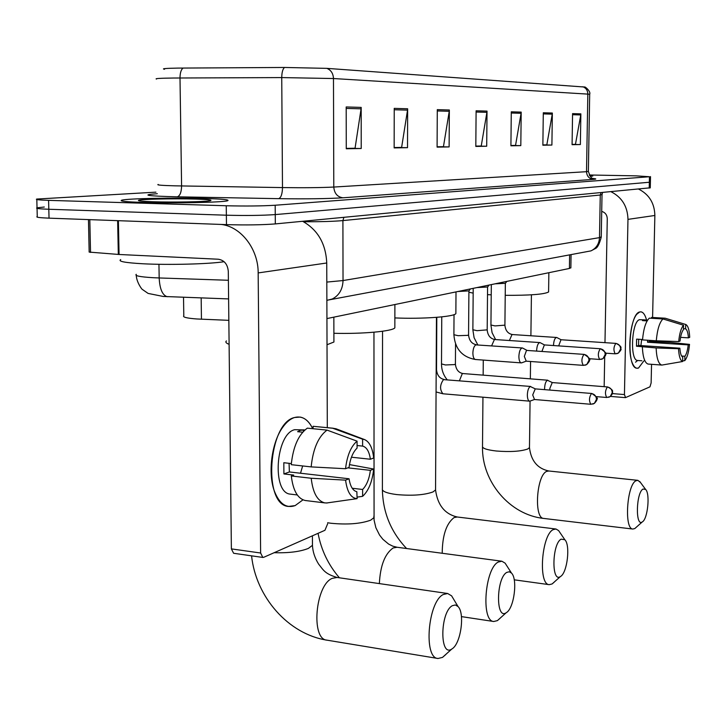 <?xml version="1.0" encoding="UTF-8"?>
<svg xmlns="http://www.w3.org/2000/svg" width="726" height="726" viewBox="0 0 726 726"><rect width="100%" height="100%" fill="white"/><g stroke="black" fill="none" stroke-linecap="round" stroke-linejoin="round"><path stroke-width="1.09" d="M228.844 320.338L196.737 318.968C186.736 318.215 182.426 317.126 183.796 315.71L183.524 297.261M570.872 267.64L569.411 268.457L326.936 318.578M37.044 208.371L37.262 216.557C35.447 217.228 39.367 217.764 49.032 218.154L226.467 224.633C245.86 225.178 262.14 224.942 275.317 223.917L650.269 187.807M155.909 192.154L36.808 199.051C34.984 199.596 38.914 200.031 48.588 200.358L226.258 205.757L226.367 215.205C245.769 215.704 262.068 215.504 275.254 214.587L650.396 182.162L275.254 214.587C262.068 215.504 245.769 215.704 226.367 215.205L48.805 209.26L226.367 215.205L226.467 224.633M44.313 207.019L37.035 207.808C35.211 208.426 39.14 208.906 48.805 209.26C39.14 208.906 35.211 208.426 37.035 207.808L36.817 199.559M143.067 202.445C173.823 203.452 223.626 202.4 227.619 200.739C229.951 199.759 222.401 199.006 204.941 198.47C175.12 197.554 127.25 198.488 121.777 200.185C118.919 201.12 126.015 201.873 143.067 202.445C173.823 203.452 223.626 202.4 227.619 200.739C229.951 199.759 222.401 199.006 204.941 198.47C175.12 197.554 127.25 198.488 121.777 200.185C118.919 201.12 126.015 201.873 143.067 202.445M590.174 176.318L592.815 176.037L589.585 175.529L592.815 176.037L590.174 176.318M164.557 69.26C161.181 68.698 165.619 68.317 177.843 68.099L284.501 67.464L326.845 68.362L584.421 87.02C584.911 86.122 591.109 91.676 589.684 94.226L333.479 78.535C333.198 73.426 330.992 70.032 326.845 68.362M226.258 205.757C245.678 206.22 261.986 206.048 275.181 205.24L649.461 176.736L636.194 175.855L589.267 174.993M552.35 113.038L551.896 145.055L542.866 145.218L543.302 112.766L552.35 113.038L552.25 114.145L543.284 113.9M580.864 113.873L580.364 144.547L572.079 144.692L572.569 113.628L580.864 113.873L580.764 114.944L572.551 114.717M449.349 109.998L449.122 146.915L437.097 147.133L437.288 109.644L449.349 109.998L449.249 111.287L437.288 110.951M407.64 108.773L407.522 147.668L394.154 147.913L394.236 108.374L407.64 108.773L407.531 110.125L394.227 109.753M361.185 107.403L361.212 148.503L346.275 148.776L346.193 106.958L361.185 107.403L361.076 108.827L346.202 108.419M521.195 112.113L520.805 145.617L510.913 145.799L511.285 111.822L521.195 112.113L521.096 113.283L511.267 113.011M487.019 111.105L486.701 146.235L475.811 146.434L476.111 110.788L487.019 111.105L486.91 112.33L476.102 112.031M546.006 144.864L542.866 145.055M574.674 144.356L572.088 144.538M442.542 146.688L437.097 146.942M400.67 147.423L394.164 147.714M354.07 148.249L346.275 148.567M514.698 145.409L510.913 145.627M480.367 146.017L475.82 146.253M486.701 146.235L480.367 146.171M475.82 146.098L481.238 145.999L486.91 112.33M520.805 145.617L514.698 145.554M510.913 145.481L515.542 145.4L521.096 113.283M361.212 148.503L354.07 148.422M346.275 148.385L355.059 148.231L361.076 108.827M407.522 147.668L400.67 147.596M394.164 147.541L401.623 147.405L407.531 110.125M449.122 146.915L442.542 146.843M437.097 146.779L443.45 146.67L449.249 111.287M580.364 144.547L574.674 144.492M572.088 144.401L575.464 144.338L580.764 114.944M551.896 145.055L546.006 145M542.866 144.919L546.823 144.846L552.25 114.145M120.707 259.599C117.757 261.378 125.117 262.767 142.786 263.765C168.505 265.144 209.551 264.064 224.098 261.705M153.495 201.774C172.842 202.4 204.097 201.846 209.787 200.812C213.453 200.077 208.698 199.496 195.503 199.078C173.777 198.398 138.739 199.205 138.421 200.44C138.203 201.002 143.231 201.447 153.495 201.774M295.137 505.605C286.235 508.645 279.292 503.762 274.319 490.976C267.64 472.971 271.751 442.179 282.75 427.251C286.452 422.069 290.409 418.811 294.611 417.495C302.08 415.599 308.105 419.329 312.697 428.685C309.476 421.933 305.31 418.067 300.201 417.087L294.611 417.495C268.248 422.822 262.567 505.133 288.476 506.439L295.137 505.605L302.969 499.851L295.137 505.605M221.239 224.443C241.086 226.675 258.347 249.136 258.166 272.922L260.625 553.012L262.803 557.432L263.765 557.287L324.949 530.279L327.626 523.836M302.642 221.303C317.788 229.815 325.82 243.709 326.745 262.993L327.299 427.65M262.803 557.432L233.618 553.276L231.376 548.892L228.3 271.379C227.619 264.264 224.298 260.217 218.326 259.227L119.064 254.481L89.162 252.094L88.454 219.588M327.045 502.927L357.119 498.644L356.847 491.711C352.881 490.767 350.286 486.456 349.061 478.77L289.375 471.964L289.066 463.306M311.155 466.9L345.549 468.724L349.043 467.399C350.277 458.514 352.954 452.08 357.074 448.105L357.065 441.145L327.036 430.11L307.325 428.149C298.477 434.602 293.123 446.78 291.244 464.676L311.155 466.9C313.024 448.886 318.315 436.625 327.036 430.11M290.99 494.197L290.346 494.125C271.633 493.081 275.617 433.867 294.683 429.683L304.911 429.955M302.697 432.197L297.596 431.689L300.5 430.264L304.893 429.974M362.592 439.185L364.534 439.575C369.489 441.771 372.538 447.906 373.699 457.988L370.405 459.24C369.235 451.499 366.639 447.125 362.61 446.1L357.065 445.528L362.61 446.1L362.592 439.185L332.699 428.231L313.087 426.298L313.097 428.721M313.087 426.298L333.207 428.231M332.699 428.231L335.993 428.767L364.534 439.575M345.549 468.724C347.092 455.583 350.93 446.381 357.065 441.145M347.854 467.853L370.396 470.339L373.69 469.041L349.46 464.595M373.69 469.041C372.275 481.71 368.581 490.803 362.619 496.33L362.619 489.469L352.21 488.253M357.119 497.128L362.619 496.33M370.396 470.339C369.235 478.978 366.639 485.358 362.619 489.469M291.335 463.56L283.821 462.725L283.902 473.951L293.731 475.076L291.317 475.966L311.209 478.252L345.576 480.14L349.061 478.77M305.9 500.586L305.21 500.504C297.66 498.653 293.032 490.477 291.317 475.966M327.281 502.964L324.849 502.9C317.416 501.067 312.87 492.845 311.209 478.252M357.119 498.644L357.074 498.644C350.985 498.163 347.155 491.992 345.576 480.14M302.66 465.947L300.519 473.234M370.405 459.24L351.448 457.208M283.902 473.951L289.375 471.964M303.395 431.425L303.386 429.819M452.035 648.881C460.801 643.871 465.103 613.261 458.033 606.537L455.356 604.967L452.325 605.702C440.038 612.1 439.511 657.683 451.781 649.044L452.035 648.881M445.809 654.516L442.497 657.402L438.005 658.491C423.276 658.255 427.932 601.727 443.25 594.521L447.661 593.505L451.608 595.846L454.186 600.13M226.43 340.911C225.187 342.073 226.085 343.207 229.107 344.305M327.018 344.732L333.915 342.028L333.915 340.185M506.385 612.617C514.126 608.27 517.865 579.039 511.485 573.068L509.289 571.77L506.83 572.369C496.212 577.823 495.568 620.285 506.176 612.753L506.385 612.617M500.005 618.352L497.383 620.63L493.744 621.501C480.839 621.32 484.923 568.222 498.29 562.033L501.866 561.216L505.115 563.149L507.057 566.171M333.887 333.279C362.292 334.087 392.439 331.301 394.844 327.853L394.844 326.419M560.545 576.48C567.305 572.75 570.536 544.981 564.846 539.745L561.116 539.155C552.05 543.747 551.306 583.096 560.381 576.58L560.545 576.48M554.147 582.207L552.096 583.967L549.192 584.657C538.02 584.539 541.587 534.917 553.139 529.653L555.98 529.018L558.603 530.579L560 532.639M394.862 317.924C422.178 319.15 453.977 316.826 455.864 313.623L455.874 312.552M642.356 521.894C647.719 519.036 650.278 493.626 645.632 489.451L643.073 489.034C636.103 492.464 635.259 527.067 642.238 521.967L642.356 521.894M636.121 527.421L634.769 528.582L632.791 529.036C624.033 529.018 626.928 484.75 635.949 480.775L637.891 480.349L640.477 482.491M468.896 292.206L473.17 293.132M487.509 294.629L491.221 294.847M505.232 295.319C529.935 295.455 544.391 294.339 548.593 291.979L548.602 291.308M535.352 388.891L530.298 386.531C528.564 387.602 527.575 390.388 527.348 394.88C527.403 398.565 528.12 400.652 529.508 401.151L530.298 400.997M591.717 393.474L535.243 388.882L532.702 394.962L534.508 399.491M552.341 382.575L547.422 380.279C545.761 381.313 544.827 384.027 544.6 388.41L544.618 389.644M607.58 386.949L552.241 382.566L549.818 388.483L549.9 390.071M457.925 291.507L468.923 290.89M526.994 350.377L522.457 347.972C520.406 348.308 519.217 351.103 518.881 356.357C518.945 360.178 519.707 362.356 521.168 362.882L522.021 362.71M584.131 354.388L526.495 350.395L524.317 356.43L526.232 361.149M476.937 287.578L487.6 286.997M544.464 344.923L540.017 342.59C538.075 342.917 536.941 345.64 536.614 350.749L536.614 351.048M600.447 348.752L544.364 344.923L541.932 351.42M495.032 283.83L505.378 283.294M561.08 339.741L556.724 337.472C554.882 337.799 553.802 340.44 553.484 345.413L553.484 345.54M615.947 343.389L560.989 339.741L558.666 345.894M638.526 368.009C636.439 368.799 634.588 367.592 632.963 364.407C627.255 354.125 629.732 322.153 636.838 314.204L639.715 311.962C642.592 311.291 644.87 313.968 646.548 319.985C645.205 315.084 643.408 312.38 641.158 311.862L639.715 311.962C628.834 313.686 626.048 367.991 636.811 368.209L638.526 368.009L643.862 360.922L638.526 368.009M611.065 191.746C621.982 197.327 627.618 206.529 627.972 219.37L624.442 394.572L625.567 397.594L649.961 386.831L651.131 382.947L651.549 364.325M638.635 189.105C649.135 194.423 654.543 203.216 654.861 215.477L652.592 317.48M652.084 340.521L652.057 341.637M604.159 386.677L604.704 356.956M604.976 342.663L607.272 218.735C607.072 214.887 605.221 212.446 601.718 211.402M635.54 362.21L637.655 360.477M661.903 365.069L648.055 364.062L661.903 365.069L682.64 361.512L682.749 357.147C681.188 356.257 680.226 353.263 679.872 348.19L638.626 345.44L638.689 339.26M656.286 340.793L678.701 341.556L680.053 341.038C680.661 335.566 681.787 331.764 683.429 329.613L683.538 325.239L662.965 318.95L649.307 318.151C645.777 321.554 643.517 328.805 642.519 339.904L656.286 340.793C657.275 329.658 659.507 322.371 662.965 318.95M637.918 360.495L637.473 360.468C629.687 360.268 631.674 321.083 639.552 319.694L644.171 319.83M647.129 320.892L642.456 320.611L643.608 319.939L647.646 320.048M649.643 340.367L649.57 341.474L670.633 342.454L689.518 344.378C688.765 352.301 687.186 357.709 684.79 360.604L684.899 356.257L681.632 356.03M683.447 328.706L685.589 328.833L685.698 324.468L665.197 318.215L651.576 317.425L651.558 318.287M665.197 318.215L677.031 321.818M678.701 341.556C679.491 333.452 681.106 328.007 683.538 325.239M685.698 324.468L685.825 324.513C688.048 325.747 689.346 330.031 689.7 337.354L688.402 337.853L680.571 337.354M682.658 360.967L684.79 360.604M685.589 328.833C687.132 329.822 688.067 332.826 688.402 337.853M647.656 340.231L647.501 342.218L688.221 344.886L689.518 344.378M688.221 344.886C687.631 350.268 686.524 354.052 684.899 356.257M641.893 360.786L637.473 360.468M642.546 339.505L636.629 339.124L636.475 346.22L656.122 347.945L678.529 348.716L679.872 348.19M648.055 364.062C644.761 362.909 642.864 357.228 642.365 347.019M661.667 365.033C658.446 363.889 656.594 358.19 656.122 347.945M682.64 361.512C680.307 360.604 678.937 356.339 678.529 348.716M641.648 339.45L640.904 345.585M636.475 346.22L638.626 345.44M644.733 320.747L644.752 319.876M647.501 342.218L649.57 341.474M201.166 297.905L201.447 319.213M569.629 254.844L569.411 268.457M136.288 274.31C134.328 275.762 139.855 276.887 152.868 277.686L159.175 277.958L158.949 264.291M275.317 223.917L275.181 205.24M49.032 218.154L48.588 200.358M649.216 188.088L649.461 176.736M326.809 282.078L343.035 280.554L342.908 220.595C333.96 221.403 320.838 221.793 303.541 221.766M168.051 296.689L167.025 296.653C162.352 295.065 159.738 288.83 159.175 277.958L228.4 280.272M326.872 300.373L332.281 298.994C339.115 295.473 342.699 289.32 343.035 280.554L599.495 237.629L600.257 195.013L342.908 220.595L343.888 217.346M585.328 251.931L590.973 250.878C596.273 248.292 599.113 243.872 599.495 237.629L601.255 236.821M602.017 194.523L600.257 195.013L601.055 192.699M284.501 67.464C282.741 69.024 281.824 72.4 281.742 77.582L282.487 187.589C304.185 187.871 321.282 187.689 333.788 187.054L333.479 78.535L281.742 77.582L173.596 78.027C160.201 78.199 154.493 78.544 156.462 79.043M158.195 184.449C156.262 185.021 161.943 185.484 175.229 185.838L282.487 187.589C282.305 194.06 281.016 197.753 278.639 198.661L177.262 196.819C146.625 196.029 139.973 194.985 157.333 193.697M183.088 68.053C181.092 69.587 180.066 72.899 180.003 77.981L181.591 185.965C181.418 192.317 179.975 195.938 177.262 196.819M582.851 86.739C586.027 87.955 587.688 90.387 587.833 94.035L586.517 171.69L588.369 171.372M589.684 94.326L588.369 171.49C590.184 176.527 591.663 178.814 592.815 178.351M590.011 178.333C596.291 178.696 597.444 179.041 593.451 179.367L342.953 197.799C327.381 198.761 305.945 199.051 278.639 198.661M342.953 197.799C337.409 197.009 334.35 193.434 333.788 187.054L586.517 171.69C586.871 176.264 589.176 178.823 593.451 179.367M326.745 262.993L258.166 272.922M118.392 220.686L119.064 254.481M231.376 548.892L260.625 553.012M118.32 254.436L117.648 220.659M89.815 219.642L90.532 252.43M312.443 543.22L312.452 545.317C312.743 551.651 314.785 557.895 318.587 564.066C323.333 569.883 324.586 573.767 337.109 577.469L332.227 578.35C315.311 585.011 310.683 639.579 327.018 640.169L438.005 658.491M312.407 535.815L312.452 545.317L308.423 548.384C300.201 551.687 288.767 553.13 274.11 552.713M373.899 516.059L373.899 517.692L370.641 520.188C360.613 523.827 347.373 524.844 330.929 523.255L327.626 522.756M373.954 332.209L374.071 520.125L375.868 527.72L379.526 535.017L382.838 539.246L388.61 544.073L392.811 546.17L397.095 547.259L393.12 547.976C384.871 553.802 380.288 565.672 379.362 583.595M435.555 488.716L435.555 489.95L432.959 491.947C424.22 495.068 412.114 495.94 396.65 494.569C386.395 493.208 381.649 491.212 382.393 488.598L382.548 331.247M436.453 317.353L435.555 489.95C437.587 505.087 444.82 514.108 457.271 517.003L454.086 517.574C446.336 523.528 442.379 535.425 442.207 553.276M529.481 446.871L529.472 447.633L527.711 449.013C520.751 451.427 510.324 452.098 496.421 451.018C486.729 449.911 482.091 448.296 482.509 446.191L482.944 397.186M530.062 401.097L529.472 447.633C531.042 460.819 537.512 468.615 548.874 471.002L546.687 471.383C536.55 475.113 533.737 518.237 543.611 518.418L543.856 518.446M534.254 399.491L590.864 404.282L594.422 403.357L596.463 399.309C596.209 396.033 594.54 394.109 591.454 393.537C589.067 397.376 588.877 400.961 590.864 404.282L590.991 404.291M591.454 393.537L591.844 393.483C596.79 396.922 598.433 398.828 596.781 399.191C597.326 399.572 596.536 400.961 594.422 403.357L592.806 404.11M530.688 386.459L443.486 379.607C439.82 384.862 439.638 389.59 442.933 393.782L443.132 393.801M596.291 396.623L606.773 397.485L610.239 396.577L612.236 392.621C612 389.426 610.366 387.557 607.335 387.003C605.067 390.742 604.876 394.236 606.773 397.485L606.891 397.494M607.335 387.003L607.707 386.958C615.349 391.024 611.519 391.877 612.526 392.621C613.089 392.848 612.327 394.164 610.239 396.577L608.642 397.313M441.762 316.872L441.499 363.917L445.419 364.96L454.567 364.588L455.411 364.007M547.776 380.215L463.052 373.563L462.271 373.681L459.44 380.705M525.96 361.149L583.359 365.369L586.717 364.57L589.004 360.25C588.75 356.92 587.053 354.978 583.922 354.424C581.453 358.263 581.272 361.911 583.359 365.369L583.513 365.378M583.922 354.424L584.285 354.397C589.33 357.836 591.009 359.76 589.33 360.141C589.993 360.477 589.113 361.947 586.717 364.57L584.956 365.269M454.031 314.639L453.904 334.713L458.088 335.684L467.698 335.358L468.56 334.822M522.221 347.954L475.839 344.877C474.069 346.03 473.08 348.743 472.88 353.036C472.971 356.811 473.779 358.962 475.321 359.488L475.548 359.506M589.213 358.698L599.712 359.452L602.979 358.662L605.221 354.46C604.976 351.212 603.315 349.315 600.248 348.789C597.906 352.527 597.725 356.076 599.712 359.452L599.848 359.461M600.248 348.789L600.593 348.761C605.52 352.101 607.163 353.97 605.529 354.342C606.174 354.66 605.321 356.094 602.979 358.662L601.246 359.352M473.207 288.34L472.871 329.749L477.036 330.675L487.182 329.867M539.799 342.572L495.068 339.55L494.352 339.65L491.629 345.821M605.448 353.145L615.249 353.825L618.425 353.063L620.63 348.952C620.394 345.785 618.77 343.942 615.775 343.425C613.534 347.064 613.352 350.531 615.249 353.825L615.385 353.834M615.775 343.425L616.084 343.398C623.815 347.464 619.859 348.262 620.912 349.006C621.565 349.142 620.739 350.495 618.425 353.063L616.728 353.734M491.32 284.601L490.939 325.012L495.068 325.91L504.915 325.157M556.515 337.463L512.638 334.568L511.966 334.659L509.389 340.521M654.861 215.477L627.972 219.37M612.363 393.592L624.442 394.572M571.072 254.581L570.863 267.939M228.599 298.912L163.223 296.453L148.113 293.422L142.441 289.493C142.024 289.71 136.515 282.142 136.288 275.444M650.269 187.907L650.514 176.59M326.872 300.283L590.973 250.878L595.148 248.664C597.389 247.974 599.422 244.127 601.246 237.112L602.017 194.704L602.562 192.562M297.297 494.96L290.346 494.125M324.849 502.9L305.21 500.504M357.074 498.644L326.455 503.018M251.577 555.835C255.842 596.926 288.222 634.179 327.018 640.169M458.033 606.537L451.608 595.846M337.109 577.469L447.661 593.505M333.915 342.028L333.842 317.153M451.781 649.044L442.497 657.402M318.061 533.32C321.228 550.099 328.343 564.928 339.414 577.796M511.485 573.068L505.115 563.149M397.095 547.259L501.866 561.216M394.844 327.853L394.89 304.53M461.446 616.61L493.744 621.501M506.176 612.753L497.383 620.63M382.393 489.905C382.938 512.538 391.005 532.085 406.605 548.529M564.846 539.745L558.603 530.579M457.271 517.003L555.699 528.982M455.864 313.623L456.01 291.897M514.226 579.82L549.192 584.657M560.381 576.58L552.096 583.967M482.5 446.998C481.81 481.619 509.679 514.825 543.611 518.418L632.791 529.036M645.632 489.451L639.706 481.438M548.874 471.002L637.582 480.313M483.28 360.078L483.144 375.142M548.593 291.979L548.865 272.704M531.414 294.82L530.897 335.775M530.57 361.484L530.343 378.845M642.238 521.967L634.769 528.582M529.508 401.151L442.933 393.782L436.063 391.949M444.121 379.462C439.702 378.536 437.17 375.342 436.526 369.87L436.807 317.326M534.463 399.509L529.871 401.151M447.116 379.707C443.414 375.124 441.535 369.924 441.499 364.116M462.861 373.545C458.514 372.647 456.028 369.534 455.411 364.198L455.547 344.015M521.168 362.882L475.321 359.488C462.172 357.074 455.039 348.87 453.904 334.895M476.374 344.759C471.8 343.852 469.187 340.594 468.56 335.004L468.905 291.008M468.769 291.09L470.421 288.921M526.187 361.167L521.54 362.882M477.79 344.859L474.105 337.753L472.871 329.913M494.842 339.532C490.34 338.652 487.781 335.485 487.182 330.04L487.582 287.106M487.455 287.178L489.079 285.064M495.604 339.587L492.092 332.717L490.93 325.166M512.429 334.559C507.991 333.697 505.487 330.62 504.906 325.302L505.35 283.394M505.242 283.467L506.83 281.398M625.331 397.63L610.466 396.414"/></g></svg>
